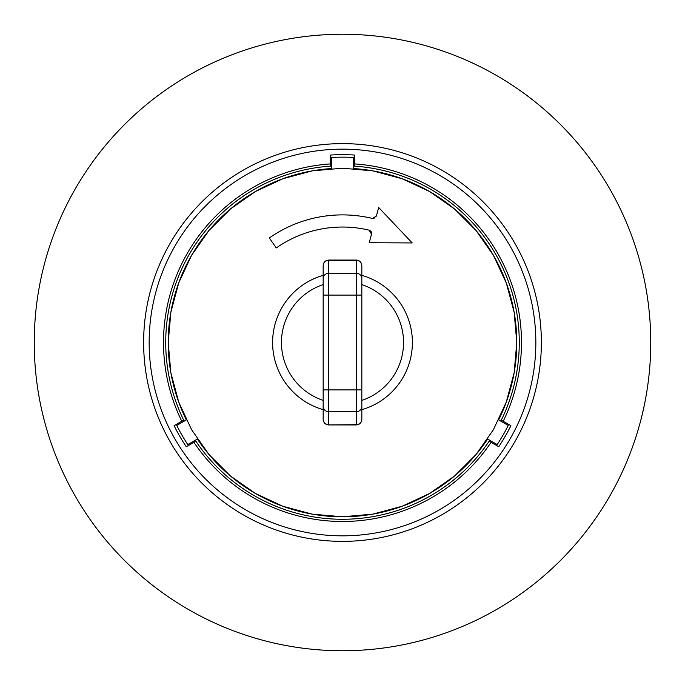 <?xml version="1.0" encoding="UTF-8"?>
<svg xmlns="http://www.w3.org/2000/svg" width="685" height="685" viewBox="0 0 685 685"><rect width="100%" height="100%" fill="white"/><g stroke="black" fill="none" stroke-linecap="round" stroke-linejoin="round"><path stroke-width="1.03" d="M342.5 34.25A308.25 308.25 0 0 1 609.453 496.625A308.25 308.25 0 0 1 75.547 496.625A308.25 308.25 0 0 1 342.5 34.25M342.5 143.627A198.873 198.873 0 0 1 514.726 441.936A198.873 198.873 0 0 1 170.274 441.936A198.873 198.873 0 0 1 342.5 143.627A198.873 198.873 0 0 1 514.726 441.936A198.873 198.873 0 0 1 170.274 441.936A198.873 198.873 0 0 1 342.5 143.627M489.766 440.284A176.773 176.773 0 0 1 489.15 441.2A176.773 176.773 0 0 1 195.85 441.2L186.26 446.74A187.818 187.818 0 0 1 174.101 425.693L183.691 420.153A176.773 176.773 0 0 1 330.35 166.147A176.773 176.773 0 0 1 331.454 166.07M330.35 166.147L330.35 155.067A187.818 187.818 0 0 1 354.65 155.067L354.65 166.147A176.773 176.773 0 0 1 501.309 420.153A176.773 176.773 0 0 1 500.812 421.147M501.309 420.153L510.899 425.693A187.818 187.818 0 0 1 498.74 446.74L489.15 441.2M197.922 438.725L187.801 444.574A185.335 185.335 0 0 1 176.756 425.436L186.877 419.597M186.337 419.896A174.29 174.29 0 0 1 178.725 402.112L191.56 429.641L208.985 454.532L230.468 476.015L255.359 493.44L282.888 506.275L312.232 514.144L342.5 516.79L372.768 514.144L402.112 506.275L429.641 493.44L454.532 476.015L476.015 454.532A174.29 174.29 0 0 1 197.391 439.034M195.85 441.2A176.773 176.773 0 0 1 195.234 440.284M184.188 421.147A176.773 176.773 0 0 1 183.691 420.153M487.609 439.034A174.29 174.29 0 0 1 476.015 454.532L493.44 429.641L506.275 402.112A174.29 174.29 0 0 1 498.663 419.896M498.123 419.597L508.244 425.436A185.335 185.335 0 0 1 497.199 444.574L487.078 438.725M353.546 168.561A174.29 174.29 0 0 1 506.275 402.112L514.144 372.768L516.79 342.5L514.144 312.232L506.275 282.888L493.44 255.359L476.015 230.468L454.532 208.985L429.641 191.56L402.112 178.725L372.768 170.856L342.5 168.21L312.232 170.856A174.29 174.29 0 0 1 331.454 168.561M353.546 166.07A176.773 176.773 0 0 1 354.65 166.147M331.454 169.178L331.454 157.49A185.335 185.335 0 0 1 353.546 157.49L353.546 169.178M178.725 402.112A174.29 174.29 0 0 1 312.232 170.856L282.888 178.725L255.359 191.56L230.468 208.985L208.985 230.468L191.56 255.359L178.725 282.888L170.856 312.232L168.21 342.5L170.856 372.768L178.725 402.112M170.856 312.232L168.21 342.5M514.144 372.768L516.79 342.5M370.679 231.059L369.069 230.143A115.457 115.457 0 0 0 276.278 247.927L269.308 237.969A127.607 127.607 0 0 1 372.4 218.446L375.072 217.933M371.595 232.943L371.124 231.624M361.834 275.344A69.879 69.879 0 0 1 361.834 409.656M323.166 409.656A69.879 69.879 0 0 1 323.166 275.344M361.834 284.6A61.042 61.042 0 0 1 361.834 400.4M323.166 400.4A61.042 61.042 0 0 1 323.166 284.6M323.166 266.088L323.166 419.203A5.523 5.454 -0 0 0 328.689 424.666L328.689 260.069C325.332 260.394 323.491 262.235 323.166 265.592M323.166 281.732L323.166 276.209M323.166 403.268L323.166 408.791M361.834 418.912L361.834 266.088M361.834 276.209L361.834 295.089L356.311 295.089L356.311 424.931C359.668 424.606 361.509 422.765 361.834 419.408M361.834 397.737L361.834 403.268M372.4 218.446L376.373 216.075L378.677 207.504L412.207 242.944L369.241 242.721L371.51 234.227L369.069 230.143M276.278 247.927L269.308 237.969M342.5 149.15A193.35 193.35 0 0 1 509.94 439.171A193.35 193.35 0 0 1 175.06 439.171A193.35 193.35 0 0 1 342.5 149.15M181.773 421.258A178.982 178.982 0 0 1 330.35 163.929M354.65 163.929A178.982 178.982 0 0 1 503.227 421.258M491.068 442.313A178.982 178.982 0 0 1 193.932 442.313M323.166 265.797A5.523 5.454 0 0 1 328.689 260.334L356.311 260.334L356.311 295.089L323.166 295.089M323.166 278.718A5.523 5.454 0 0 1 328.689 273.264L356.311 273.264A5.523 5.454 180 0 1 361.834 278.718M323.166 389.911L361.834 389.911M323.166 406.282A5.523 5.454 -0 0 0 328.689 411.736L356.311 411.736A5.523 5.454 180 0 0 361.834 406.282M323.166 419.408C323.491 422.765 325.332 424.606 328.689 424.931L356.311 424.666A5.523 5.454 180 0 0 361.834 419.203M361.834 265.797A5.523 5.454 180 0 0 356.311 260.334L356.311 260.069C359.668 260.394 361.509 262.235 361.834 265.592M328.689 424.931L356.311 424.931M328.689 260.069L356.311 260.069"/></g></svg>
